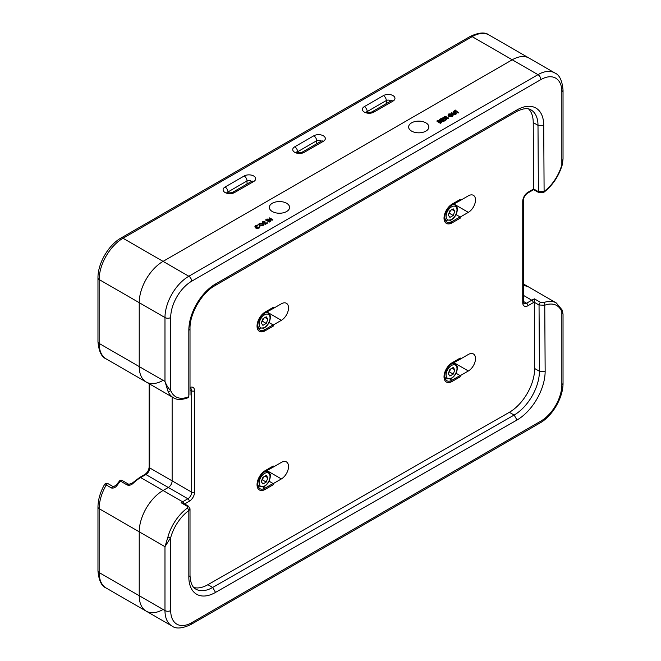 <?xml version="1.0" encoding="UTF-8"?>
<svg xmlns="http://www.w3.org/2000/svg" width="661" height="661" viewBox="0 0 661 661"><rect width="100%" height="100%" fill="white"/><g stroke="black" fill="none" stroke-linecap="round" stroke-linejoin="round"><path stroke-width="0.99" d="M167.935 536.955A2.024 0.686 15.3 0 0 170.703 537.583L164.977 546.688L167.935 536.955A33.728 19.475 -60 0 1 187.22 508.185L187.311 506.309L181.106 502.732A33.728 19.475 -60 0 1 182.626 501.798L187.873 498.766L168.315 487.479A5.395 3.115 120 0 0 172.133 480.869L172.133 396.988L172.133 480.869A5.395 3.115 -60 0 1 168.315 487.479L163.069 490.503A33.728 19.475 120 0 0 139.223 531.816L139.223 595.71A33.728 19.475 120 0 0 146.205 611.144A33.728 19.475 120 0 0 163.069 609.475M193.789 587.497A33.728 19.475 120 0 0 207.909 584.688L509.375 412.29A35.752 20.64 120 0 0 534.658 368.507L534.27 302.251A2.024 1.165 -60 0 1 534.278 302.11L534.427 298.855L540.632 302.432L543.582 302.639A33.728 19.475 -60 0 1 556.289 302.945L529.106 287.246A33.728 19.475 120 0 0 523.322 285.668A33.728 19.475 120 0 1 529.106 287.246L523.322 283.908M188.195 397.691A2.024 1.305 -113.2 0 0 188.831 396.658L188.195 397.691C181.792 400.037 176.859 400.045 173.397 397.715A33.728 19.475 -60 0 1 167.935 391.072L164.977 381.447L164.977 317.553L139.223 302.68A33.728 19.475 -60 0 1 163.069 261.376L123.004 238.241L472.169 36.652A4.049 2.338 -120 0 0 470.145 36.454C478.82 32.414 485.116 31.926 489.033 34.983A33.728 19.475 120 0 0 472.169 36.652L512.234 59.787L163.069 261.376L188.831 276.248L537.996 74.66L512.234 59.787A33.728 19.475 -60 0 1 529.106 58.118A33.728 19.475 120 0 0 512.234 59.787L163.069 261.376A33.728 19.475 120 0 0 139.223 302.68L139.223 366.574A33.728 19.475 120 0 0 146.205 382.017A33.728 19.475 120 0 0 163.069 380.348M149.716 384.041L149.716 467.922A5.395 3.115 -60 0 1 145.899 474.532A2.024 1.165 -120 0 0 144.891 474.433L139.645 477.465A2.024 1.165 -120 0 1 140.653 477.564L163.069 490.503L168.315 487.479L145.899 474.532L140.653 477.564A33.728 19.475 120 0 0 133.043 483.398C131.175 485.133 129.209 485.653 127.135 484.959L120.459 481.109A33.728 19.475 120 0 0 117.41 484.959C115.749 487.397 113.775 488.405 111.502 488L106.256 484.967L104.331 484.893C100.183 492.371 98.068 499.749 97.968 507.028L97.968 570.922C98.811 580.449 101.538 586.15 106.14 588.017L146.205 611.144A33.728 19.475 -60 0 1 139.223 595.71L164.977 610.582L164.977 546.688L139.223 531.816L139.223 595.71L99.158 572.575A33.728 19.475 120 0 0 106.14 588.017M133.043 483.398A2.024 0.735 -134 0 0 132.093 483.241L128.788 484.323A2.024 1.165 -60 0 0 127.135 484.959M117.41 484.959L116.592 484.653L113.518 486.843A2.024 1.165 -60 0 0 111.502 488M470.145 36.454L120.98 238.043A4.049 2.338 -120 0 1 123.004 238.241A33.728 19.475 120 0 0 99.158 279.553L139.223 302.68L139.223 366.574L164.977 381.447C166.605 385.545 168.514 388.577 170.703 390.544A31.703 18.301 120 0 0 188.831 396.658L188.831 330.219A37.776 21.813 -60 0 1 215.544 283.957L517.009 109.908A37.776 21.813 -60 0 1 543.722 125.317L544.102 191.483A31.703 18.301 120 0 0 561.842 164.721L563.032 158.954L563.032 90.078C562.189 80.551 559.462 74.85 554.86 72.983L489.033 34.983M534.278 302.11A31.703 18.301 120 0 0 533.229 302.688L527.982 305.713A7.42 4.288 -60 0 1 522.735 302.688L522.735 201.341A7.42 4.288 -60 0 1 527.982 192.252L533.229 189.22A31.703 18.301 120 0 0 533.617 188.996A2.024 1.165 -60 0 1 533.609 188.922L533.229 122.574A33.728 19.475 120 0 0 528.593 108.941M533.609 188.922L538.385 191.682L544.102 191.483A2.024 0.983 -126.7 0 1 543.887 192.277L538.798 192.591A2.024 1.165 -60 0 1 538.385 191.682L537.996 125.326L543.722 125.317M456.098 110.222L455.363 110.643L458.362 112.37L458.362 112.924L455.065 111.362L454 111.585L454 111.031L455.751 110.023L455.842 110.916M454.124 114.65L451.339 113.122L451.339 112.568L454.099 113.799L455.512 113.717L455.669 112.981L455.669 113.527L453.182 112.056L453.182 111.502L455.503 112.494L455.867 114.46L454.124 114.65L454.124 114.105L451.339 112.568M455.512 114.27L455.669 113.527M456.214 113.609L455.867 114.46M453.016 115.221L452.331 116.501L448.836 116.51L448.125 115.204M442.953 117.807L441.366 118.724L442.399 119.319L443.977 118.402L442.738 119.509L444.018 120.252L445.605 119.344L445.952 120.087L444.068 121.178L440.73 119.244L440.73 118.699L442.953 117.807L441.845 118.997M444.324 118.6L443.217 119.79M443.341 121.599L439.697 119.839L439.697 119.294L443.341 121.046L443.341 121.599M441.408 121.062L441.284 122.781L441.408 121.616L441.284 122.781L440.383 123.301L437.045 121.376L437.045 120.823L439.582 120.31L439.912 120.946L441.408 121.062L441.284 122.227L440.383 122.748L437.045 120.823M259.988 226.194L259.236 227.434L257.269 227.896L255.658 227.45L254.939 226.459L255.716 225.409L257.873 224.971L256.047 225.616L255.394 226.492L255.981 227.293L258.889 227.235L259.988 226.194L259.236 227.987L257.269 228.442L255.658 228.004L254.981 226.731M257.873 224.971L257.815 225.789L255.452 226.773M263.648 224.55L262.962 225.831L259.459 225.847L258.757 224.542M286.618 203.266A10.122 5.842 180 0 1 289.576 207.397A10.122 5.842 180 0 1 277.678 213.148A10.122 5.842 180 0 1 269.341 207.397A10.122 5.842 180 0 1 275.587 202.002A10.122 5.842 180 0 1 286.618 203.266M411.588 131.109A10.122 5.842 0 0 0 422.619 132.382A10.122 5.842 0 0 0 428.865 126.978A10.122 5.842 0 0 0 418.744 121.137A10.122 5.842 0 0 0 408.63 126.978A10.122 5.842 0 0 0 411.588 131.109M269.118 217.775L272.762 219.526L267.87 219.32L270.489 220.84L270.192 221.559L266.854 219.634L266.912 219.047L271.745 219.287L269.118 217.775L270.704 219.237M272.762 219.526L272.687 220.121L268.911 219.931M269.465 221.98L265.821 220.229L265.821 219.675L269.465 221.427L269.465 221.98M264.532 222.055L263.128 222.079L262.83 223.145L262.805 221.319L264.805 221.311L265.383 223.393L267.275 222.691L267.275 223.244L265.011 224.55L264.532 221.501L263.128 221.526L263.128 222.079M446.2 116.567L445.919 117.774L448.687 117.955L445.307 118.129L446.844 119.021L446.547 119.74L443.209 117.815L444.679 116.468L446.2 116.567L446.472 117.344M446.2 117.121L445.919 118.327M448.687 117.955L448.315 118.724L446.076 118.575M120.98 238.043C108.421 245.041 97.754 263.524 97.968 277.901A4.049 2.338 180 0 0 99.158 279.553L99.158 343.439L139.223 366.574A33.728 19.475 120 0 0 146.205 382.017L106.14 358.882A33.728 19.475 120 0 0 106.256 358.948L111.502 361.98M183.948 503.583A2.024 1.165 60 0 0 182.626 501.798L163.069 490.503A33.728 19.475 120 0 0 139.223 531.816L99.158 508.681L99.158 572.575A4.049 2.338 180 0 1 97.968 570.922M452.132 381.447L460.246 376.77L460.246 375.663L468.352 370.986A10.122 5.842 120 0 0 474.962 362.071A10.122 5.842 120 0 0 473.416 353.957A10.122 5.842 120 0 0 468.352 354.461L460.246 359.146L460.246 358.039L452.132 362.724A11.468 6.618 120 0 0 444.646 372.829A11.468 6.618 120 0 0 446.398 382.017A11.468 6.618 120 0 0 452.132 381.447L460.246 376.77M452.132 222.823L460.246 218.138L460.246 217.039L468.352 212.355A10.122 5.842 120 0 0 474.962 203.439A10.122 5.842 120 0 0 473.416 195.334A10.122 5.842 120 0 0 468.352 195.83L460.246 200.514L460.246 199.407L452.132 204.092A11.468 6.618 120 0 0 444.646 214.197A11.468 6.618 120 0 0 446.398 223.385A11.468 6.618 120 0 0 452.132 222.823L460.246 218.138M265.152 489.404L273.257 484.72L273.257 483.621L281.371 478.936A10.122 5.842 120 0 0 287.981 470.021A10.122 5.842 120 0 0 286.428 461.915A10.122 5.842 120 0 0 281.371 462.411L273.257 467.096L273.257 465.997L265.152 470.673A11.468 6.618 120 0 0 257.658 480.778A11.468 6.618 120 0 0 259.418 489.975A11.468 6.618 120 0 0 265.152 489.404L273.257 484.72M265.152 330.773L273.257 326.096L273.257 324.989L281.371 320.312A10.122 5.842 120 0 0 287.981 311.389A10.122 5.842 120 0 0 286.428 303.283A10.122 5.842 120 0 0 281.371 303.787L273.257 308.464L273.257 307.365L265.152 312.05A11.468 6.618 120 0 0 257.658 322.155A11.468 6.618 120 0 0 259.418 331.343A11.468 6.618 120 0 0 265.152 330.773L273.257 326.096M270.489 220.84L270.192 221.559M272.687 219.568L272.687 220.121M270.192 221.014L266.854 219.08M269.465 221.427L269.159 222.154M269.159 221.6L265.821 219.675M262.805 221.319L263.128 222.972M267.275 222.691L265.011 224.005L264.921 223.005M264.921 222.46L264.532 221.501M265.011 224.005L265.011 224.55M259.459 225.294L258.707 224.269L259.426 223.269L262.954 223.261L263.689 224.277L262.962 225.285L259.459 225.294L259.459 225.847M259.781 223.459L259.17 224.31L259.756 225.12L262.607 225.095L263.243 224.236L262.657 223.435L259.781 223.459L259.228 224.591M262.962 225.285L262.962 225.831M262.657 223.435L262.657 223.98L259.781 224.013M263.185 224.509L262.657 223.98M255.658 227.45L255.658 228.004M257.269 227.896L257.269 228.442M259.236 227.434L259.236 227.987M256.047 225.616L256.047 226.169M257.815 225.244L257.815 225.789M437.689 120.847L438.755 121.467L439.292 120.492L437.689 120.847M438.962 121.351L439.292 120.492L439.292 121.037L438.094 121.161M439.582 120.31L439.912 120.946M439.102 121.665L440.342 122.376L441.102 121.236L439.102 121.665M440.771 122.136L441.102 121.236L441.102 121.789L439.301 122.095M440.383 122.748L440.383 123.301M438.094 120.616L438.094 121.079M439.962 121.211L439.962 121.764M443.341 121.046L443.035 121.764M443.035 121.219L439.697 119.294M445.952 119.534L444.068 120.624L444.068 121.178M444.068 120.624L440.73 118.699M446.844 119.021L443.209 117.261M443.853 117.286L444.96 117.931L445.902 116.741L443.853 117.286M445.58 117.584L445.902 116.741L445.902 117.294L444.324 117.567M446.547 119.195L446.547 119.74M448.315 118.17L448.315 118.724M448.836 115.964L448.075 114.931L448.794 113.94L452.322 113.923L453.066 114.94L452.331 115.948L448.836 115.964L448.836 116.51M449.15 114.13L448.538 114.981L449.133 115.791L451.975 115.758L452.611 114.898L452.025 114.097L449.15 114.13L448.596 115.254M452.331 115.948L452.331 116.501M452.025 114.097L452.025 114.65L449.15 114.675M452.554 115.179L452.025 114.65M456.288 113.874L456.288 113.328L454.124 114.105M455.512 113.717L455.669 112.981L453.182 111.502M458.362 112.37L455.065 110.817L455.065 111.362M455.065 110.817L454.338 111.783M458.065 112.544L458.065 113.097M517.001 420.008L514.142 415.05A35.752 20.64 120 0 0 539.426 371.259L545.151 371.251A39.8 22.978 -60 0 1 517.001 420.008L215.536 592.405L212.677 587.447L514.142 415.05L509.375 412.29M215.536 592.405A37.776 21.813 -60 0 1 188.831 576.979A4.049 2.338 0 0 0 190.013 575.326L190.013 508.772L188.831 510.548A31.703 18.301 120 0 0 170.703 537.583L170.703 610.582A29.679 17.136 120 0 0 191.69 622.695L540.855 421.107A29.679 17.136 120 0 0 561.842 384.752A4.049 2.338 0 0 0 563.032 383.099L563.032 314.231L561.842 311.761A31.703 18.301 120 0 0 544.763 305.233L539.037 305.002L534.27 302.251M187.22 508.185A2.024 1.008 54 0 1 188.831 510.548L188.831 576.979M181.106 502.732L183.262 503.186L188.41 506.152A2.024 1.165 -60 0 0 187.311 506.309M167.935 391.072A2.024 1.504 -21.8 0 0 170.703 390.544L170.703 317.553A29.679 17.136 120 0 1 191.69 281.206A4.049 2.338 -120 0 0 188.831 276.248A33.728 19.475 -60 0 0 164.977 317.553A4.049 2.338 0 0 0 170.703 317.553M561.842 384.752L561.842 311.761A2.024 1.504 -21.8 0 0 562.296 310.183L556.289 302.945M545.151 371.251L544.763 305.233A2.024 1.355 -110.4 0 0 543.582 302.639M563.032 158.954L562.371 164.432A2.024 0.686 -164.7 0 1 561.842 164.721L561.842 91.73A29.679 17.136 120 0 0 540.855 79.609L191.69 281.206M273.067 325.98L273.067 324.882L269.044 322.56L273.257 324.989M273.067 324.882L264.962 329.566A10.122 5.842 -60 0 1 259.897 330.062A10.122 5.842 -60 0 1 258.352 321.957A10.122 5.842 -60 0 1 264.962 313.041L273.257 308.464M273.067 484.612L273.067 483.513L269.044 481.183L273.257 483.621M273.067 483.513L264.962 488.19A10.122 5.842 -60 0 1 259.897 488.694A10.122 5.842 -60 0 1 258.352 480.588A10.122 5.842 -60 0 1 264.962 471.665L273.257 467.096M460.056 218.031L460.056 216.924L456.032 214.602L460.246 217.039M460.056 216.924L451.942 221.609A10.122 5.842 -60 0 1 446.886 222.113A10.122 5.842 -60 0 1 445.332 213.999A10.122 5.842 -60 0 1 451.942 205.084L460.246 200.514M460.056 376.654L460.056 375.555L456.032 373.234L460.246 375.663M460.056 375.555L451.942 380.24A10.122 5.842 -60 0 1 446.886 380.736A10.122 5.842 -60 0 1 445.332 372.63A10.122 5.842 -60 0 1 451.942 363.715L460.246 359.146M259.319 331.285A11.468 6.618 120 0 0 264.962 330.665M273.067 308.356L273.067 307.472M259.319 489.917A11.468 6.618 120 0 0 264.962 489.297M273.067 466.988L273.067 466.104M446.307 381.959A11.468 6.618 120 0 0 451.942 381.339M460.056 359.03L460.056 358.155M446.307 223.335A11.468 6.618 120 0 0 451.942 222.707M460.056 200.399L460.056 199.523M261.26 322.998L262.921 318.718L266.234 316.809L267.895 319.164L266.234 323.436L262.921 325.352L261.26 322.998M265.02 317.511L267.895 319.164M263.532 318.371L262.417 321.238L266.234 323.436M261.806 321.593L262.417 321.238M261.963 321.205A4.057 2.347 120 0 0 263.252 319.098A4.057 2.347 120 0 0 263.475 318.404M261.26 481.621L262.921 477.349L266.234 475.441L267.895 477.796L266.234 482.067L262.921 483.984L261.26 481.621M265.02 476.135L267.895 477.796M263.532 476.994L262.417 479.861L266.234 482.067M261.806 480.217L262.417 479.861M261.963 479.828A4.057 2.347 120 0 0 263.252 477.729A4.057 2.347 120 0 0 263.475 477.035M448.249 215.04L449.901 210.768L453.223 208.851L454.875 211.214L453.223 215.486L449.901 217.395L448.249 215.04M452.008 209.554L454.875 211.214M450.521 210.413L449.406 213.28L453.223 215.486M448.794 213.635L449.406 213.28M448.943 213.247A4.057 2.347 120 0 0 450.232 211.148A4.057 2.347 120 0 0 450.455 210.446M448.249 373.672L449.901 369.4L453.223 367.483L454.875 369.838L453.223 374.118L449.901 376.026L448.249 373.672M452.008 368.185L454.875 369.838M450.521 369.045L449.406 371.912L453.223 374.118M448.794 372.267L449.406 371.912M448.943 371.879A4.057 2.347 120 0 0 450.232 369.772A4.057 2.347 120 0 0 450.455 369.078M113.51 486.835L108.272 483.811A2.024 1.165 -60 0 0 106.256 484.967A33.728 19.475 120 0 0 99.158 508.681A4.049 2.338 180 0 1 97.968 507.028M99.158 343.439A33.728 19.475 120 0 0 106.14 358.882C101.579 357.089 98.853 351.396 97.968 341.787A4.049 2.338 180 0 0 99.158 343.439M225.079 187.013L244.165 176A6.742 3.892 180 0 1 253.7 176A6.742 3.892 180 0 1 253.7 181.511L234.622 192.525A6.742 3.892 180 0 1 225.079 192.525A6.742 3.892 180 0 1 225.079 187.013A4.049 2.338 60 0 1 227.946 191.971L227.946 192.665M294.723 146.808L313.801 135.794A6.742 3.892 180 0 1 323.345 135.794A6.742 3.892 180 0 1 323.345 141.305L304.267 152.319A6.742 3.892 180 0 1 294.723 152.319A6.742 3.892 180 0 1 294.723 146.808A4.049 2.338 60 0 1 297.59 151.766L297.59 152.46M364.368 106.603L383.446 95.589A6.742 3.892 180 0 1 392.989 95.589A6.742 3.892 180 0 1 392.989 101.092L373.911 112.114A6.742 3.892 180 0 1 364.368 112.114A6.742 3.892 180 0 1 364.368 106.603A4.049 2.338 60 0 1 367.227 111.56L367.227 112.254M149.122 383.702L149.122 467.096A2.024 1.165 180 0 0 149.716 467.922L191.69 492.156L191.69 390.808L190.013 389.841M390.709 101.042A2.702 1.562 0 0 0 386.313 100.546L386.313 103.579M383.446 95.589A4.049 2.338 60 0 1 386.313 100.546L367.227 111.56A2.702 1.562 0 0 0 366.657 112.048M321.064 141.247A2.702 1.562 0 0 0 316.669 140.752L316.669 143.792M313.801 135.794A4.049 2.338 60 0 1 316.669 140.752L297.59 151.766A2.702 1.562 0 0 0 297.02 152.253M251.42 181.461A2.702 1.562 0 0 0 247.024 180.957L247.024 183.998M244.165 176A4.049 2.338 60 0 1 247.024 180.957L227.946 191.971A2.702 1.562 0 0 0 227.376 192.458M251.858 181.221L232.598 192.326A4.049 2.338 60 0 1 234.622 192.525M251.676 181.312A4.049 2.338 60 0 1 253.7 181.511M321.494 141.016L302.242 152.121A4.049 2.338 60 0 1 304.267 152.319M321.32 141.099A4.049 2.338 60 0 1 323.345 141.305M391.138 100.811L371.887 111.907A4.049 2.338 60 0 1 373.911 112.114M390.965 100.893A4.049 2.338 60 0 1 392.989 101.092M122.111 480.464A2.024 2.024 0 0 0 119.567 480.894A2.024 0.521 -139.1 0 1 120.459 481.109A2.024 1.165 -60 0 1 122.111 480.464L128.788 484.323M188.831 330.219A4.049 2.338 -0 0 0 190.013 328.567L190.013 395.129M533.229 122.574L537.996 125.326A33.728 19.475 120 0 0 531.006 109.891C529.8 109.181 526.016 106.685 516.167 111.759A4.049 2.338 -120 0 0 517.009 109.908M561.842 91.73A4.049 2.338 0 0 0 563.032 90.078M191.69 622.695A4.049 2.338 -120 0 1 190.855 624.546C182.18 628.586 175.884 629.074 171.967 626.017A33.728 19.475 -60 0 1 164.977 610.582A4.049 2.338 0 0 0 170.703 610.582M540.855 79.609A4.049 2.338 -120 0 0 537.996 74.66A33.728 19.475 -60 0 1 554.86 72.983M534.658 368.507L539.426 371.259L539.037 305.002A2.024 1.165 -60 0 1 540.632 302.432M207.909 584.688L212.677 587.447A33.728 19.475 120 0 1 195.813 589.116C194.623 588.43 190.558 586.431 190.013 575.326M190.013 387.429A7.42 4.288 -60 0 1 194.557 390.808L194.557 492.156A7.42 4.288 -60 0 1 189.31 501.245L184.609 503.963M444.481 116.923L444.481 117.476M453.355 113.733L453.355 114.279M455.181 112.659L455.181 113.213M516.167 111.759L214.701 285.808A4.049 2.338 -120 0 0 215.544 283.957M190.855 624.546L540.02 422.957A4.049 2.338 -120 0 0 540.855 421.107M523.322 301.375L526.544 303.234L531.791 300.21L523.322 295.318M533.229 302.688A2.024 1.165 -120 0 0 531.791 300.21A33.728 19.475 -60 0 1 534.427 298.855M522.735 302.688A2.024 1.165 0 0 0 523.322 301.862L523.851 303.506A5.395 3.115 120 0 0 526.544 303.234A2.024 1.165 -120 0 1 527.982 305.713M194.557 390.808A2.024 1.165 0 0 1 191.69 390.808A5.395 3.115 120 0 0 190.575 388.338L190.013 388.28M189.31 501.245A2.024 1.165 60 0 0 187.873 498.766A5.395 3.115 120 0 0 191.69 492.156A2.024 1.165 0 0 0 194.557 492.156M522.735 201.341A2.024 1.165 0 0 0 523.322 200.514C523.619 197.424 525.032 194.978 527.561 193.177L533.675 189.633L538.798 192.591M527.982 192.252A2.024 1.165 60 0 1 527.561 193.177M533.229 189.22A2.024 1.165 60 0 1 532.807 190.145M266.87 311.934L281.371 320.312M266.87 470.566L281.371 478.936M453.851 203.985L468.352 212.355M453.851 362.608L468.352 370.986M264.962 329.566L263.037 328.451M264.962 488.19L263.037 487.083M451.942 380.24L450.025 379.125M451.942 221.609L450.025 220.501M264.582 314.801A7.692 4.437 120 0 0 259.872 326.939A7.692 4.437 120 0 0 269.291 321.502A7.692 4.437 120 0 0 264.582 314.801M265.342 312.818A8.767 5.065 -60 0 1 268.201 313.041C270.093 314.958 270.803 316.47 270.332 317.577C269.985 321.882 268.036 325.278 264.491 327.773L259.434 328.236A8.767 5.065 -60 0 1 257.815 325.923M264.582 473.433A7.692 4.437 120 0 0 259.872 485.571A7.692 4.437 120 0 0 269.291 480.134A7.692 4.437 120 0 0 264.582 473.433M265.342 471.45A8.767 5.065 -60 0 1 268.201 471.673C270.093 473.59 270.803 475.102 270.332 476.209C269.985 480.514 268.036 483.91 264.491 486.405L259.434 486.868A8.767 5.065 -60 0 1 257.815 484.554M451.562 206.843A7.692 4.437 120 0 0 446.853 218.981A7.692 4.437 120 0 0 456.272 213.544A7.692 4.437 120 0 0 451.562 206.843M452.322 204.86A8.767 5.065 -60 0 1 455.181 205.092C457.073 207 457.784 208.512 457.313 209.628C456.974 213.933 455.024 217.329 451.471 219.824L446.415 220.278A8.767 5.065 -60 0 1 444.803 217.965M451.562 365.475A7.692 4.437 120 0 0 446.853 377.613A7.692 4.437 120 0 0 456.272 372.176A7.692 4.437 120 0 0 451.562 365.475M452.322 363.492A8.767 5.065 -60 0 1 455.181 363.724C457.073 365.632 457.784 367.144 457.313 368.251C456.974 372.556 455.024 375.96 451.471 378.447L446.415 378.91A8.767 5.065 -60 0 1 444.803 376.596M232.598 192.326C230.02 193.095 228.111 193.037 226.872 192.161L227.153 193.078M302.242 152.121C299.664 152.881 297.756 152.831 296.516 151.956L296.797 152.865M371.887 111.907C369.301 112.676 367.392 112.626 366.153 111.742L366.442 112.659M97.968 277.901L97.968 341.787M149.122 467.096C148.832 470.186 147.42 472.632 144.891 474.433M139.645 477.465L132.093 483.241M119.567 480.894L116.592 484.653M108.272 483.811C106.099 483.249 104.785 483.604 104.331 484.893L104.331 484.893M171.967 626.017L146.205 611.144M262.351 222.484L262.351 221.939M258.707 224.814L258.707 224.269M263.689 224.823L263.689 224.277M254.939 227.012L254.939 226.459M441.788 122.153L441.788 121.599M439.945 121.335L439.945 120.781M448.075 115.485L448.075 114.931M453.066 115.493L453.066 114.94M214.701 285.808C201.795 292.732 189.558 313.934 190.013 328.567M540.02 422.957C552.579 415.959 563.246 397.476 563.032 383.099M173.397 397.715L146.205 382.017M190.013 508.772L188.41 506.152M563.032 314.231L562.296 310.183M523.322 301.862L523.322 200.514M562.371 164.432C558.933 176 552.77 185.278 543.887 192.277M258.054 327.435L259.434 328.236M266.573 312.108L268.201 313.041M258.054 486.066L259.434 486.868M266.573 470.739L268.201 471.673M445.035 219.485L446.415 220.278M453.562 204.15L455.181 205.092M445.035 378.117L446.415 378.91M453.562 362.782L455.181 363.724"/></g></svg>
